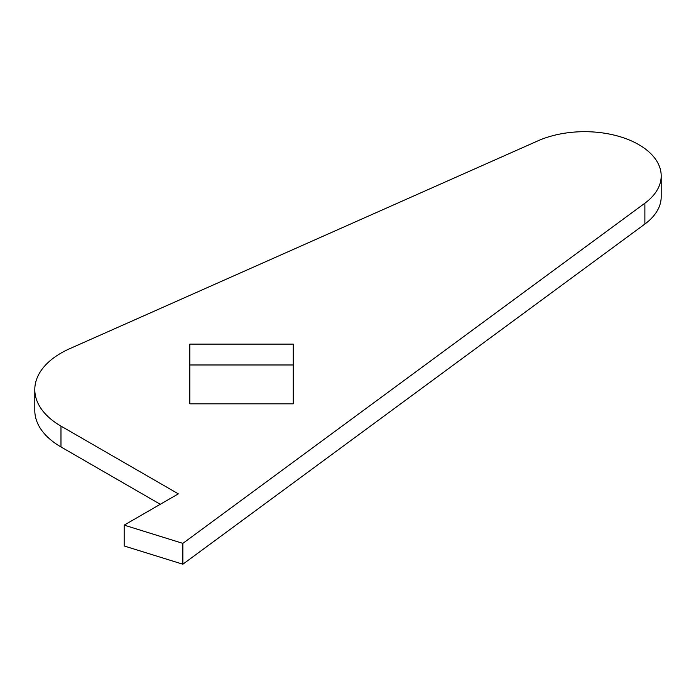 <?xml version="1.0" encoding="UTF-8"?>
<svg xmlns="http://www.w3.org/2000/svg" width="696" height="696" viewBox="0 0 696 696"><rect width="100%" height="100%" fill="white"/><g stroke="black" fill="none" stroke-linecap="round" stroke-linejoin="round"><path stroke-width="1.04" d="M638.763 144.637A76.603 44.231 0 0 0 537.904 140.853L69.696 348.705A89.375 51.6 0 0 0 34.8 389.612A89.375 51.6 0 0 0 60.978 426.1L178.341 493.855L124.175 525.132L182.857 543.376L644.879 203.206A76.603 44.231 0 0 0 661.2 175.914A76.603 44.231 0 0 0 638.763 144.637M293.242 403.828L293.242 344.12L189.825 344.12L189.825 403.828L293.242 403.828M124.175 525.132L124.175 545.977L182.857 564.221L644.879 224.051A76.603 44.231 0 0 0 661.2 196.759L661.2 175.914M34.8 389.612L34.8 410.466A89.375 51.6 0 0 0 60.978 446.945L160.28 504.278M293.242 364.974L189.825 364.974M182.857 543.376L182.857 564.221M644.879 203.206L644.879 224.051M60.978 426.1L60.978 446.945"/></g></svg>
